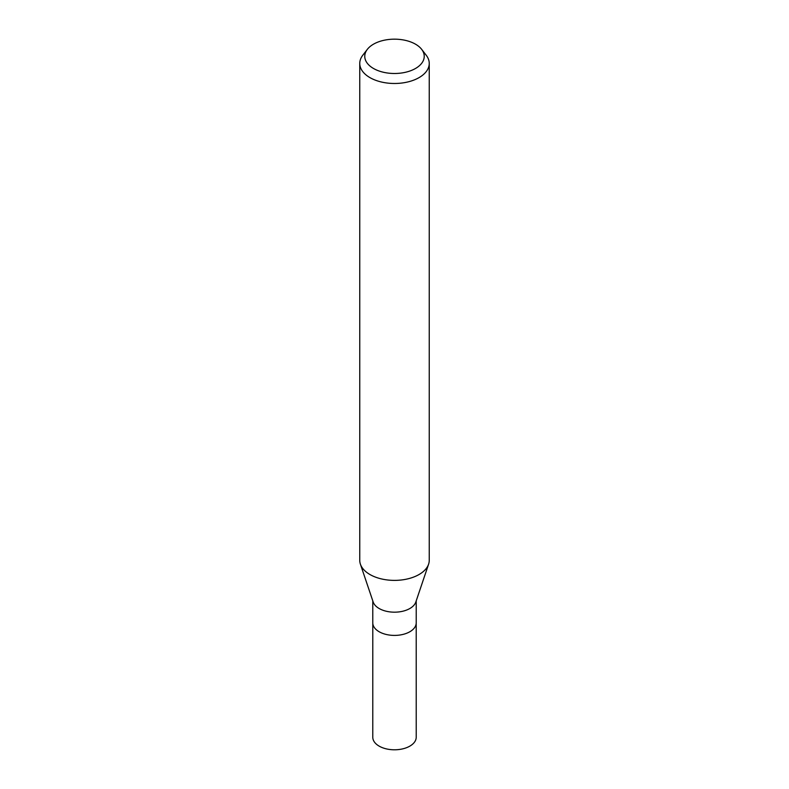 <?xml version="1.0" encoding="UTF-8"?>
<svg xmlns="http://www.w3.org/2000/svg" width="789" height="789" viewBox="0 0 789 789"><rect width="100%" height="100%" fill="white"/><g stroke="black" fill="none" stroke-linecap="round" stroke-linejoin="round"><path stroke-width="1.18" d="M428.555 564.322L415.813 602.037A21.717 12.535 180 0 1 409.856 608.506A21.717 12.535 180 0 1 388.158 611.633A21.717 12.535 180 0 1 373.187 602.037L360.445 564.322M409.856 631.733A21.707 12.535 180 0 0 416.207 622.876A21.717 12.535 180 0 1 409.856 631.742A21.717 12.535 180 0 1 386.196 634.455A21.717 12.535 180 0 1 372.783 622.876L372.783 600.853M421.642 49.322L426.218 55.24A34.746 20.06 180 0 1 429.246 63.426A34.746 20.06 180 0 1 419.067 77.608A34.746 20.06 180 0 1 381.205 81.957A34.746 20.06 180 0 1 359.754 63.426A34.746 20.06 180 0 1 362.782 55.24L367.358 49.322A29.735 17.161 180 0 1 373.473 44.194A29.735 17.161 180 0 1 421.642 49.322A29.735 17.161 180 0 1 415.527 68.465A29.735 17.161 180 0 1 377.635 70.468A29.735 17.161 180 0 1 367.358 49.322M429.246 63.426L429.246 560.318A34.746 20.06 180 0 1 419.067 574.51A34.746 20.06 180 0 1 381.205 578.86A34.746 20.06 180 0 1 359.754 560.318L359.754 63.426M428.605 564.165A34.746 20.06 180 0 1 419.067 574.51M416.207 623.004L416.217 737.251A21.717 12.535 180 0 1 409.856 746.118A21.717 12.535 180 0 1 386.186 748.84A21.717 12.535 180 0 1 372.783 737.251L372.793 623.004M416.217 622.876L416.217 600.853"/></g></svg>
